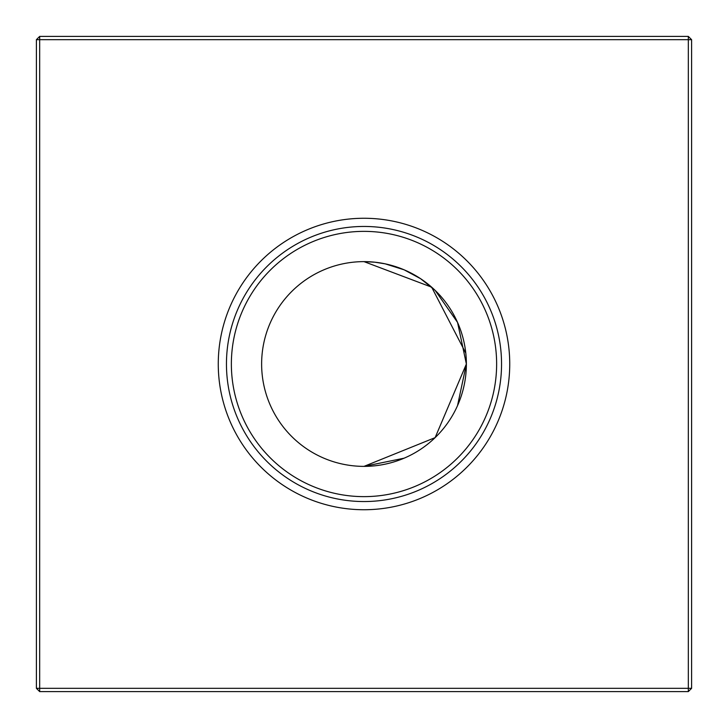 <?xml version="1.0" encoding="UTF-8"?>
<svg xmlns="http://www.w3.org/2000/svg" width="728" height="728" viewBox="0 0 728 728"><rect width="100%" height="100%" fill="white"/><g stroke="black" fill="none" stroke-linecap="round" stroke-linejoin="round"><path stroke-width="1.09" d="M435.116 437.646L466.375 364A102.375 102.375 0 0 0 364 261.625A102.375 102.375 0 0 0 261.625 364A102.375 102.375 0 0 0 364 466.375A102.375 102.375 0 0 0 466.375 364L435.135 437.628L364 466.375L404.104 458.194M466.375 364.073L457.53 405.623L466.375 364.073M218.263 364A145.737 145.737 0 0 0 364 509.736A145.737 145.737 0 0 0 509.736 364A145.737 145.737 0 0 0 364 218.263A145.737 145.737 0 0 0 218.263 364M226.453 364A137.547 137.547 0 0 0 364 501.546A137.547 137.547 0 0 0 501.546 364A137.547 137.547 0 0 0 364 226.453A137.547 137.547 0 0 0 226.453 364M231.368 364A132.632 132.632 0 0 0 364 496.632A132.632 132.632 0 0 0 496.632 364A132.632 132.632 0 0 0 364 231.368A132.632 132.632 0 0 0 231.368 364M691.6 39.676L691.6 688.324L688.324 691.6L39.676 691.6L39.676 688.324L688.324 688.324L688.324 39.676L39.676 39.676L39.676 688.324L36.4 688.324L36.4 39.676L39.676 39.676L39.676 36.4L688.324 36.4L691.6 39.676L688.324 39.676L688.324 36.4M385.303 263.864L374.92 262.207L364 261.625L374.92 262.207L385.303 263.864L374.92 262.207L364 261.625L374.92 262.207L385.303 263.864L374.92 262.207L364 261.625L374.92 262.207L385.303 263.864L374.92 262.207L364 261.625L374.92 262.207L385.303 263.864L374.92 262.207L364 261.625L431.649 287.16L465.802 353.153M466.375 364L457.548 322.404L435.135 290.372L457.557 322.431L466.375 363.927L457.548 322.404L435.135 290.372L457.557 322.431L466.375 363.927L457.548 322.404L435.135 290.372L457.557 322.431L466.375 364L457.548 322.404L435.135 290.372L457.557 322.431L466.375 363.927L457.548 322.404L466.375 364M420.611 278.697L435.071 290.317L420.611 278.697L404.131 269.815L420.611 278.706L435.071 290.317L420.611 278.697L404.131 269.815L420.611 278.706L435.071 290.317L420.611 278.697L404.131 269.815L420.611 278.706L435.071 290.317L420.611 278.697L404.131 269.815L420.611 278.706L435.071 290.317L420.611 278.697L404.131 269.815M404.104 269.806L385.203 263.845L404.104 269.806M435.135 290.372L457.557 322.431M374.92 262.207L364 261.625M688.324 691.6L688.324 688.324L691.6 688.324M36.4 688.324L39.676 691.6M36.4 39.676L39.676 36.4"/></g></svg>
